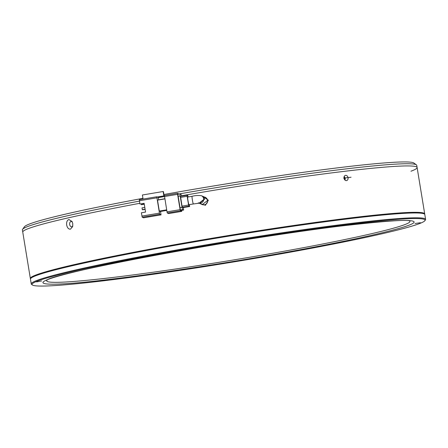 <?xml version="1.0" encoding="UTF-8"?>
<svg xmlns="http://www.w3.org/2000/svg" width="448" height="448" viewBox="0 0 448 448"><rect width="100%" height="100%" fill="white"/><g stroke="black" fill="none" stroke-linecap="round" stroke-linejoin="round"><path stroke-width="0.67" d="M178.931 193.978A199.802 10.366 -9.3 0 1 346.002 168.907A199.802 10.366 -9.3 0 1 416.399 164.836L413.851 163.016A197.579 10.248 170.7 0 0 344.238 167.042A197.579 10.248 170.7 0 0 163.929 194.499M416.399 164.836A199.802 10.366 -9.3 0 1 416.752 165.329L417.11 167.513A199.802 10.366 -9.3 0 1 410.967 171.209M68.617 217.778A199.802 10.366 -9.3 0 1 139.821 203.291A199.802 10.366 170.7 0 0 68.617 217.778A199.802 10.366 170.7 0 0 22.758 232.092A199.802 10.366 -9.3 0 1 68.617 217.778M158.642 199.83A199.802 10.366 -9.3 0 1 164.853 198.716A199.802 10.366 170.7 0 0 158.642 199.83M181.44 195.787A199.802 10.366 -9.3 0 1 417.11 167.513A199.802 10.366 170.7 0 0 181.44 195.787M30.509 278.785A199.802 10.366 -9.3 0 1 30.352 278.477L22.4 229.902A199.802 10.366 -9.3 0 1 22.579 229.331A199.802 10.366 -9.3 0 1 68.258 215.594A199.802 10.366 -9.3 0 1 139.462 201.102M158.256 197.646A199.802 10.366 -9.3 0 1 164.494 196.526L177.593 194.337L180.102 209.653L167.009 211.854L167.283 212.99L180.376 210.79L181.748 211.378L168.661 213.578M344.075 176.859L344.893 178.422L344.747 179.838M142.94 198.324A197.579 10.248 170.7 0 0 24.41 226.789L22.579 229.331M202.44 196.168L204.691 199.08L199.377 203.308L202.227 204.534A3.886 3.87 -66.7 0 0 207.586 200.329A3.886 3.87 -66.7 0 0 205.302 197.4L202.44 196.168M187.712 197.03A3.886 0.314 80.5 0 0 188.014 200.715A3.886 0.314 80.5 0 0 189 204.697L193.362 203.963A3.886 0.314 -99.5 0 1 192.377 199.982A3.886 0.314 -99.5 0 1 192.08 196.297L187.712 197.03M199.058 203.174L204.445 198.974L202.194 196.062L201.393 195.714A3.886 3.87 -66.7 0 1 199.438 203.146M143.562 217.795L161.022 214.861L143.567 217.795L142.19 217.207L159.645 214.273L161.022 214.861L160.546 211.45M166.768 210.403L160.283 211.495L159.303 211.075L157.511 200.133L164.886 198.895M158.665 199.942L158.15 197.361L156.778 196.767L159.645 214.273M156.772 196.773L139.317 199.702L139.944 204.036L144.127 203.33L145.561 212.083L141.372 212.789L142.19 217.207M166.678 209.838L159.303 211.075M157.293 196.991L163.839 195.888L157.634 197.137M141.198 203.941L141.506 204.714L144.278 204.243M177.593 194.337L177.503 193.284L164.41 195.485L167.009 211.854M181.675 210.386L181.748 211.378L168.655 213.578L167.283 212.99M139.944 204.036L144.15 203.448M143.058 199.074L142.391 194.998L163.122 191.514L163.839 195.888M163.122 191.514L163.464 191.66L164.181 196.039M141.31 204.624L144.262 204.131M178.954 194.046L177.503 193.284L164.41 195.485M145.085 209.171L142.302 209.642L142.016 207.889L144.799 207.424M145.113 209.345L142.576 209.653M181.429 210.426L180.41 209.989L182.594 209.619L183.607 210.062L181.429 210.426L183.607 210.062M179.995 193.872L177.822 194.236L180.41 209.989M180.376 210.79L180.102 209.653M145.096 209.233L142.302 209.642M145.124 209.401L142.593 209.77M177.99 196.342L180.174 195.972L180.001 193.866L181.031 194.309L181.513 196.157M183.618 210.062L183.383 207.558M182.594 209.619L182.039 207.351L179.855 207.715M180.174 195.972L182.039 207.351M180.001 193.866L177.822 194.236M188.171 196.958L187.852 195.563L187.068 195.227L180.516 196.325L182.039 206.13L182.314 207.267L183.109 207.603M182.314 207.267L188.86 206.164L189.644 206.5L189.426 204.624M180.606 197.378L187.152 196.28L188.586 205.027L182.039 206.13M187.152 196.28L187.068 195.227L180.516 196.325M188.86 206.164L188.586 205.027M189.65 206.506L183.098 207.603L189.65 206.506M107.582 279.776L102.553 280.722L107.582 279.776M296.447 250.684L291.413 251.63L296.447 250.684M415.038 223.502L420.465 222.718L415.038 223.502M353.416 223.955L348.382 224.907L353.416 223.955M160.233 253.775L165.654 252.991L160.233 253.775M41.636 280.958L36.602 281.904L41.636 280.958M354.536 223.703A199.136 10.332 -9.3 0 1 424.872 220.702A199.136 10.332 -9.3 0 1 307.888 248.931A199.136 10.332 -9.3 0 1 102.525 280.924A199.136 10.332 -9.3 0 1 32.368 284.978A199.136 10.332 -9.3 0 1 139.944 257.438A199.136 10.332 -9.3 0 1 354.536 223.703M424.872 220.702L425.421 219.94A199.802 10.366 170.7 0 0 425.6 219.369A199.802 10.366 170.7 0 0 354.85 222.953A199.802 10.366 170.7 0 0 144.144 255.926A199.802 10.366 170.7 0 0 31.248 283.942A199.802 10.366 170.7 0 0 31.601 284.43L32.368 284.978M425.6 219.369L424.81 214.553A199.802 10.366 170.7 0 0 354.066 218.137A199.802 10.366 170.7 0 0 143.354 251.11A199.802 10.366 170.7 0 0 30.464 279.132L31.248 283.942M202.86 196.431L208.342 200.206L205.447 205.274L199.903 203.538M204.506 197.058L205.408 197.327L207.754 200.334L202.244 204.663L201.432 204.193M343.745 178.102L351.053 177.234L343.745 178.102M30.352 278.477A199.802 10.366 -9.3 0 1 76.21 264.163A199.802 10.366 -9.3 0 1 293.983 225.445A199.802 10.366 -9.3 0 1 424.704 213.898A199.802 10.366 -9.3 0 1 424.659 214.245M68.902 219.531L72.055 221.48L72.789 223.647L72.66 226.576L70.476 229.158C68.583 229.281 67.318 227.909 66.679 225.03C66.36 222.085 67.105 220.248 68.902 219.531M72.374 222.146A2.666 1.725 -96.8 0 0 71.058 221.497A2.666 1.725 -96.8 0 0 69.686 224.526A2.666 1.725 -96.8 0 0 71.686 226.789A2.666 1.725 -96.8 0 0 72.811 225.854M348.046 177.738A2.666 2.027 77.2 0 0 345.442 175.381A2.666 2.027 77.2 0 0 344.014 178.22A2.666 2.027 77.2 0 0 346.618 180.578A2.666 2.027 77.2 0 0 348.046 177.738M344.21 176.473L345.229 178.382L345.038 180.124M159.37 213.136L141.91 216.07M139.406 200.754L156.862 197.82M347.799 225.232C324.576 227.819 288.075 233.016 238.297 240.822C189.342 248.623 125.709 260.148 85.786 269.27C-0.543 289.083 62.72 285.443 109.267 279.39C132.485 276.808 168.986 271.606 218.77 263.799C267.725 256.004 331.358 244.479 371.28 235.351C457.61 215.544 394.346 219.184 347.799 225.232M409.298 220.758A184.044 9.548 -9.3 0 1 312.284 246.008A184.044 9.548 -9.3 0 1 111.882 277.581A184.044 9.548 -9.3 0 1 47.141 280.062M193.362 203.963L199.556 203.14L198.318 202.849M139.317 199.702L156.778 196.767M192.08 196.297C195.16 195.496 198.268 195.3 201.393 195.714M47.018 280.134C51.593 273.263 244.53 236.628 347.413 225.299C384.311 221.166 404.986 219.66 409.438 220.786M424.704 213.898L417.11 167.513"/></g></svg>
